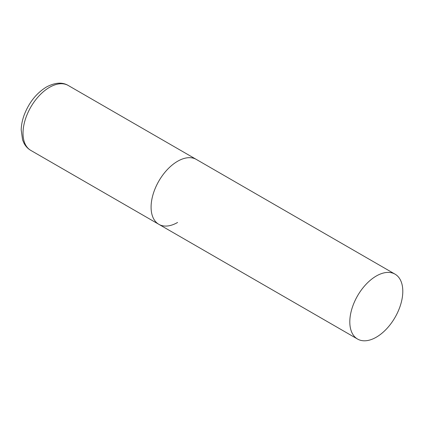 <?xml version="1.0" encoding="UTF-8"?>
<svg xmlns="http://www.w3.org/2000/svg" width="424" height="424" viewBox="0 0 424 424"><rect width="100%" height="100%" fill="white"/><g stroke="black" fill="none" stroke-linecap="round" stroke-linejoin="round"><path stroke-width="0.64" d="M177.582 222.468A37.471 21.635 -60 0 1 158.846 224.323A37.471 21.635 -60 0 1 153.101 194.298A37.471 21.635 -60 0 1 177.582 161.279A37.471 21.635 -60 0 1 196.317 159.419A37.471 21.635 120 0 0 167.443 169.462A37.471 21.635 120 0 0 151.087 207.172A37.471 21.635 120 0 0 158.846 224.323L30.782 150.388A37.471 21.635 -60 0 1 25.037 120.358A37.471 21.635 -60 0 1 49.518 87.339A37.471 21.635 -60 0 1 68.253 85.484C62.317 81.949 55.03 82.468 46.391 87.031C36.3 93.285 28.864 102.698 24.083 115.27C22.287 120.268 21.327 125.128 21.2 129.855L22.578 139.872L24.02 143.248C25.641 146.306 27.894 148.686 30.782 150.388M402.8 291.304A37.471 21.635 120 0 0 395.041 274.153A37.471 21.635 120 0 0 366.166 284.191A37.471 21.635 120 0 0 349.805 321.901A37.471 21.635 120 0 0 357.57 339.057A37.471 21.635 120 0 0 386.444 329.013A37.471 21.635 120 0 0 402.8 291.304M395.041 274.153L68.253 85.484M158.846 224.323L357.57 339.057"/></g></svg>
